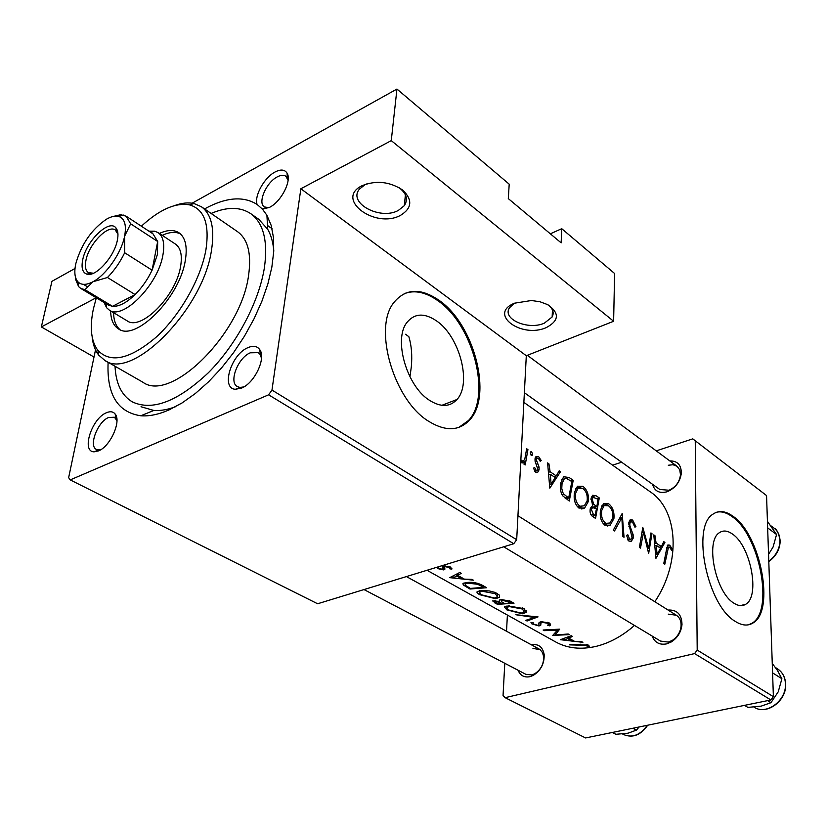 <?xml version="1.0" encoding="UTF-8"?>
<svg xmlns="http://www.w3.org/2000/svg" width="827" height="827" viewBox="0 0 827 827"><rect width="100%" height="100%" fill="white"/><g stroke="black" fill="none" stroke-linecap="round" stroke-linejoin="round"><path stroke-width="1.24" d="M514.528 303.189L531.472 300.511L540 301.762L547.453 304.553C559.724 312.937 559.331 320.618 546.244 327.616C521.196 338.781 487.734 313.878 514.528 303.189M514.115 303.364L509.453 307.809C501.824 319.088 528.153 330.49 544.311 323.181L552.157 316.979C554.276 312.72 552.963 308.709 548.198 304.946M362.009 185.713C376.068 180.121 389.62 181.558 402.687 190.034C412.776 199.803 412.042 208.249 400.506 215.361C375.055 229.255 334.573 199.121 362.009 185.713M367.705 183.532L364.996 184.71L359.611 188.959C347.288 202.811 380.058 220.592 398.314 210.44L404.3 205.685C408.383 199.338 406.512 193.229 398.666 187.367M733.849 603.131C738.315 606.026 742.264 606.408 745.685 604.279C760.437 596.37 750.606 545.737 732.35 533.973C727.471 530.541 723.149 530.117 719.397 532.702C705.08 540.889 715.458 592.432 733.849 603.131M735.286 621.397C741.902 625.594 747.753 626.153 752.828 623.082C775.416 611.163 760.644 534.511 732.96 516.244C725.382 510.797 718.684 510.135 712.853 514.249C691.258 526.82 707.312 605.571 735.286 621.397M748.507 624.798L751.815 623.331C774.423 611.401 759.662 534.78 731.967 516.524C726.509 512.564 721.402 511.127 716.637 512.233M409.944 376.802L411.308 366.94C412.342 355.548 411.526 345.469 408.848 336.692L405.55 334.253M429.709 400.454C440.874 407.37 449.96 407.049 456.969 399.493C472.031 383.614 459.657 336.455 436.563 320.917C424.509 312.771 414.689 313.216 407.122 322.241C393.063 338.946 406.719 386.488 429.709 400.454M428.965 421.481C445.577 431.529 459.109 431.074 469.529 420.126C492.84 396.278 474.471 324.732 439.344 300.521C420.674 287.61 405.468 288.344 393.735 302.703C372.781 328.464 394.097 400.868 428.965 421.481M458.82 427.394L468.444 420.54C491.765 396.681 473.406 325.176 438.279 300.987C425.957 292.127 414.554 289.698 404.072 293.709M275.019 172.026C280.694 169.09 284.715 169.473 287.083 173.174C291.972 180.627 281.211 201.674 269.55 207.35L262.448 209.138L257.083 204.434C254.116 195.927 264.299 177.536 275.019 172.026M288.085 180.348L285.873 176.265C283.723 174.776 280.839 174.993 277.231 176.906C266.263 182.374 257.424 202.811 264.33 206.905L268.827 207.711M247.852 347.681C253.248 345.345 257.238 346.037 259.833 349.759C266.242 358.349 254.54 383.066 241.608 388.08L235.468 389.269C220.644 388.814 231.064 354.452 247.852 347.681M261.508 358.298L260.226 354.587L258.293 352.622L250.24 352.819C237.938 357.771 228.521 382.229 237.339 386.602L239.964 387.439L243.862 386.912M106.249 412.818C110.156 411.091 113.123 411.505 115.16 414.038C121.59 421.17 110.26 446.446 98.568 450.88L94.144 451.821C81.108 451.976 91.611 418.648 106.249 412.818M116.948 420.623L114.415 417.232L108.502 417.521C97.596 421.842 88.375 446.104 96.47 449.464L100.77 449.712M531.399 644.812C538.46 643.623 542.708 646.869 544.166 654.571C544.455 663.616 540.817 670.563 533.239 675.411L529.911 676.693C524.235 677.747 520.286 675.587 518.053 670.232M364.004 589.568L525.869 674.325L531.782 674.925L534.552 673.86C540.848 669.829 543.877 664.05 543.639 656.535L542.481 652.565L540.134 649.691L532.97 648.399M668.071 610.037C677.127 609.623 681.768 614.471 681.996 624.561C681.169 632.004 677.623 637.782 671.369 641.907L666.562 643.892C659.522 645.153 654.705 642.538 652.131 636.046M503.726 546.802L660.494 641.07L668.257 642.093L672.258 640.429C677.458 637.007 680.394 632.2 681.086 626.018C681.293 621.108 679.711 617.511 676.331 615.226L668.268 614.151M669.818 460.928C677.334 460.815 681.179 464.826 681.355 472.961C680.207 481.696 675.607 487.899 667.534 491.579L666.686 491.869C659.222 493.605 654.498 491.083 652.513 484.271M524.37 392.711L659.812 489.481L669.002 490.235C675.711 487.175 679.546 482.017 680.497 474.75L679.732 469.819L677.034 466.273L673.023 464.733L668.299 465.25M204.558 208.931L205.199 208.569C226.112 197.239 243.407 195.854 257.083 204.434M262.448 209.138L266.904 215.268L271.163 225.347L273.468 237.535L273.716 251.584L271.856 267.142L267.896 283.826L261.911 301.204L254.044 318.798L244.492 336.113L233.534 352.684L221.46 368.036L208.621 381.754L195.368 393.487L182.074 402.935L169.08 409.892C158.67 414.472 149.242 416.426 140.797 415.774C117.537 412.26 106.642 394.427 108.12 362.298M273.768 250.602C273.034 242.166 271.029 235.085 267.741 229.337L258.861 219.372L250.767 213.666C240.295 206.74 227.084 206.667 211.123 213.449M560.396 639.695L582.89 642.331L581.701 641.659L574.496 641.328L568.914 638.175L572.439 636.397L571.23 635.715L560.396 639.695M549.624 625.822L550.513 625.047L549.417 623.01L541.209 621.666L539.132 622.493L538.935 624.819L537.643 625.274L533.694 624.116L533.291 622.814L530.965 622.38L531.885 623.909L538.863 625.915L540.672 625.522L541.065 622.886L542.336 622.317L547.691 623.32L548.332 624.757L547.701 625.326L549.624 625.822L549.728 623.207M506.755 609.83L522.354 613.789L526.292 612.383L524.153 608.672L508.336 605.933L504.429 606.853L506.755 609.83L506.806 608.837M479.743 594.696L495.611 598.717L499.436 597.332L499.353 595.109L495.363 592.483L489.429 590.964L482.1 590.519L477.282 591.501C476.445 592.256 477.262 593.321 479.743 594.696L479.805 593.714M437.617 567.198L437.514 568.542L443.396 569.906L444.802 569.452L444.295 567.115L445.122 566.712L449.009 567.394L449.805 568.842L451.821 569.11L450.467 567.012L443.737 565.978L442.321 566.567L442.776 568.873L442.031 569.172L439.003 568.49L437.318 567.126M569.658 644.884L586.57 645.36L587.408 646.9L589.331 647.076L588.338 645.101L569.679 644.378M449.671 577.649L473.354 580.172L471.959 579.386L464.36 579.127L457.879 575.468L461.197 573.276L459.791 572.48L449.671 577.649M486.669 587.728L482.348 585.278C477.737 582.87 472.599 581.929 466.924 582.456L462.934 583.397L463.275 584.968L469.953 589.01L486.669 587.728M497.327 604.351L514.001 603.245L510.362 601.177L501.255 599.534L499.25 600.226L499.58 601.415L492.675 600.94L497.327 604.351L497.378 603.545M527.057 621.015L538.036 616.88L515.883 614.75L534.552 617.511L525.817 620.312L527.057 621.015L527.099 620.085M569.317 634.629L568.201 633.999L555.155 635.012L559.683 629.161L543.112 630.009L544.238 630.639L557.243 630.36L552.756 635.415L569.317 634.629M427.001 570.279L555.651 641.938C567.487 648.42 581.071 649.877 596.422 646.29C609.757 642.93 622.452 635.984 634.485 625.439M654.839 601.725C681.52 562.05 678.181 510.073 650.26 491.827L523.863 402.377M655.945 558.339L664.908 542.409L663.771 541.633L661.414 546.616L656.09 543.029L654.953 535.658L653.795 534.873L655.945 558.339M635.973 526.789L632.655 520.028L630.091 519.904L628.665 522.953L632.035 537.633L631.125 539.132L629.605 539.049L627.848 534.811L626.546 535.41L628.913 541.096L631.414 541.158L633.151 538.274L633.141 534.718L629.936 525.972L629.76 523.729L630.629 521.878L632.5 522.023L634.836 527.088L635.973 526.789M604.826 525.186L610.202 525.155L613.913 518.57C614.492 511.954 612.714 507.003 608.589 503.715L603.586 503.56L600.578 509.752C599.534 516.617 600.95 521.765 604.826 525.186M578.91 508.067L584.679 507.974L588.359 501.451C588.979 494.742 587.16 489.687 582.88 486.286L577.473 486.214L574.517 492.303C573.421 499.27 574.889 504.532 578.91 508.067M549.8 488.168L560.52 471.679L559.197 470.78L556.302 475.918L550.11 471.752L548.932 463.833L547.598 462.924L549.8 488.168M531.254 455.263L532.247 455.253L532.65 454.343L531.668 451.852L530.686 451.873L530.303 452.762L531.254 455.263M521.32 462.696L524.483 461.786L523.936 464.112L525.207 464.96L527.936 449.599L526.665 448.741L524.835 458.933L523.656 460.722L522.033 460.918L521.444 460.194L520.803 460.897M533.467 468.196L535.565 472.176L537.829 472.134L539.08 469.798L539.08 467.11L536.268 459.564L536.826 458.365L538.377 458.365L540.196 461.301L541.199 460.474L538.522 456.494L536.03 456.463L534.997 458.789L535.121 461.456L537.808 469.043L537.168 470.191L536.02 470.253L534.614 467.431L533.467 468.196M573.225 480.291L569.1 477.489L563.621 476.745L560.83 482.823C559.827 487.506 560.386 491.776 562.515 495.652L569.276 501.048L573.225 480.291L571.043 481.004M595.543 518.405L599.286 497.937L595.812 495.59L592.525 495.29L591.057 498.474L592.68 505.369L590.251 508.781C589.641 512.637 590.561 515.293 593.021 516.741L595.543 518.405M624.034 537.24L622.183 513.453L613.324 530.159L614.533 530.965L621.863 517.671L622.845 536.454L624.034 537.24M651.976 533.642L650.921 532.919L648.657 548.415L642.806 527.43L639.405 547.402L640.491 548.125L643.52 532.288L648.647 553.511L651.976 533.642L650.839 533.973M664.815 564.2L668.495 547.029L669.529 547.061L671.617 550.286L672.351 549.231L669.715 545.148L667.875 544.962L666.407 550.058L663.771 563.507L664.815 564.2M94.009 357.037L41.35 326.934L51.946 281.325L75.019 268.455M192.143 203.194L396.95 89.047L509.205 184.173L508.305 198.604L561.151 242.859L561.74 228.697L550.337 233.803M70.223 479.898L317.609 603.762L513.743 543.732L268.61 394.81L70.223 479.898L68.641 477.655L95.508 349.904M504.79 663.285L503.054 695.497L505.132 697.668L585.599 737.953L770.898 699.952L694.577 653.588L697.202 650.074L773.39 696.654L766.557 495.569L692.768 438.858L656.235 450.86M697.202 650.074L695.249 440.553M612.611 465.177L621.646 462.21M506.527 631.239L507.396 615.061M505.132 697.668L694.577 653.588M773.39 696.654L770.898 699.952M268.61 394.81L271.969 390.075L300.863 188.763L391.264 140.631L396.95 89.047M271.969 390.075L516.689 539.711L526.303 355.724L300.863 188.763M561.74 228.697L614.606 273.499L613.624 321.269L526.303 355.724M41.35 326.934L96.19 297.741M516.689 539.711L513.743 543.732M141.014 406.75L153.832 410.461C160.417 410.936 167.674 409.675 175.593 406.698M391.264 140.631L613.624 321.269M526.51 450.095L527.936 449.599M521.517 462.81L524.483 461.786M520.783 461.342L522.033 460.918M530.913 454.943L532.65 454.343M530.417 452.286L531.668 451.852M534.418 470.79L536.02 470.253M535.286 457.61L538.522 456.494M540.041 460.866L541.199 460.474M534.935 460.019L536.268 459.564M535.172 461.652L536.403 461.239M536.299 464.319L537.695 463.844M537.777 467.555L539.08 467.11M534.707 471.276L539.08 469.798M547.815 464.205L548.932 463.833M548.921 472.155L550.11 471.752M553.945 476.703L556.302 475.918M558.318 472.424L560.52 471.679M551.051 484.022L550.389 474.316L555.279 477.603L551.051 484.022L549.759 484.446M549.18 474.719L550.389 474.316M571.829 481.541L568.687 498.04L563.766 494.081L562.701 492.251L561.771 488.406L562.04 483.64L564.179 479.009L566.412 478.43L571.829 481.541M566.04 498.888L568.687 498.04M561.936 494.67L563.766 494.081M560.613 484.105L562.04 483.64M586.891 501.917L588.359 501.451M575.644 488.633L582.88 486.286M579.469 505.835C576.171 502.992 574.92 498.743 575.706 493.099L578.114 488.209L582.735 488.364C586.198 491.093 587.687 495.197 587.18 500.676L584.358 505.762L577.205 506.548M574.32 493.543L575.706 493.099M597.104 498.629L599.286 497.937M582.859 508.812L584.648 507.995M591.398 496.986L595.812 495.59M594.975 515.469L593.393 514.425L591.419 509.515L592.535 507.582L596.494 508.791L594.975 515.469L592.37 516.265M591.191 515.107L593.393 514.425M590.054 509.949L591.419 509.515M596.887 506.682L593.755 504.315L592.215 499.26L593.155 497.358L597.942 499.188L596.887 506.682L594.324 507.478M592.287 504.77L593.755 504.315M590.954 499.653L592.215 499.26M612.518 518.994L613.913 518.57M601.787 505.824L608.589 503.715M605.364 522.984C602.19 520.235 600.981 516.079 601.725 510.517L604.144 505.576L608.455 505.762C611.804 508.398 613.241 512.42 612.786 517.826L609.923 522.974L603.131 523.667M600.392 510.931L601.725 510.517M620.023 518.229L621.863 517.671M629.161 521.082L632.655 520.028M628.603 524.07L629.76 523.729M628.851 526.292L629.936 525.972M631.973 535.059L633.141 534.718M631.549 538.739L633.151 538.274M627.641 539.617L629.605 539.049M642.31 532.64L643.52 532.288M647.582 548.725L648.657 548.415M653.992 535.937L654.953 535.658M655.077 543.329L656.09 543.029M659.119 547.267L661.414 546.616M663.213 542.894L664.908 542.409M657.01 554.431L656.369 545.417L660.566 548.239L657.01 554.431L655.904 554.741M655.325 545.717L656.369 545.417M667.193 545.872L669.715 545.148M671.245 549.542L672.351 549.231M589.351 646.073L589.331 647.076M587.47 644.698L587.408 646.9M587.149 644.584L587.118 645.846M586.591 644.409L586.57 645.36M458.003 573.721L457.879 575.468M452.989 577.815L456.835 576.057L461.942 578.941L452.989 577.815L453.093 576.429M456.949 574.393L456.835 576.057M462.024 577.804L461.942 578.941M451.873 568.397L451.821 569.11M449.082 566.412L449.009 567.394M445.184 565.844L445.122 566.712M444.388 565.885L444.295 567.115M444.854 568.687L444.802 569.452M443.696 565.988L443.396 569.906M470.005 588.193L469.953 589.01M463.399 583.128L463.275 584.968M483.681 587.377L470.387 588.4L465.56 585.444L465.084 583.955L468.196 583.18L477.634 584.275L483.681 587.377L483.754 586.085M468.247 582.373L468.196 583.18M477.706 583.283L477.634 584.275M495.662 597.849L495.611 598.717M481.366 594.778L479.329 592.049L482.317 591.274L495.497 593.745L497.399 596.98L494.381 598.024L481.366 594.778M482.368 590.509L482.317 591.274M495.559 592.566L495.497 593.745M499.663 599.937L499.58 601.415M497.802 603.782L494.701 601.487L495.724 601.312L503.105 603.782L497.802 603.782M495.766 600.691L495.724 601.312M502.351 602.242L502.299 603.328M503.167 602.738L503.105 603.782M504.811 603.679L501.689 601.787L501.224 600.681L502.465 600.226L511.065 602.883L504.811 603.679M502.516 599.43L502.465 600.226M509.401 600.691L509.339 601.911M511.127 601.611L511.065 602.883M522.395 612.972L522.354 613.789M508.378 609.923L506.455 607.38L509.535 606.615L522.468 609.034L524.266 612.063L521.175 613.117L508.378 609.923M509.577 605.881L509.535 606.615M522.53 607.876L522.468 609.034M534.583 616.849L534.552 617.511M547.732 622.297L547.691 623.32M542.367 621.584L542.336 622.317M541.199 621.666L541.158 622.762M540.817 621.728L540.662 625.532L540.827 621.728M538.904 624.871L538.863 625.915M531.947 622.411L531.885 623.909M538.894 622.948L538.853 623.816M557.274 629.564L557.243 630.36M544.259 630.102L544.238 630.639M555.237 632.789L555.155 635.012M568.955 636.914L568.914 638.175M563.673 639.964L567.798 638.64L572.191 641.121L563.673 639.964L563.704 638.961M567.829 637.431L567.798 638.64M572.232 640.046L572.191 641.121M110.653 310.921C110.797 319.698 113.413 325.693 118.499 328.898C135.587 341.913 179.738 297.431 185.289 260.536C187.584 246.704 185.465 237.452 178.942 232.759C173.856 229.555 167.323 229.792 159.353 233.462M113.578 312.678C113.702 320.556 115.863 326.22 120.039 329.673M96.325 297.823L93.379 308.926C89.554 327.347 91.063 341.179 97.896 350.39C110.642 363.653 130.087 359.228 156.22 337.116C180.152 315.232 200.92 278.627 205.954 249.651C209.707 223.962 204.186 209.024 189.404 204.848C175.489 202.45 159.466 209.562 141.355 226.205M174.59 205.572C181.806 202.956 188.287 202.274 194.035 203.545L201.375 206.729C211.485 214.131 214.855 228.634 211.495 250.219C203.204 309.339 132 381.02 104.771 360.376L98.713 355.134C95.095 350.503 92.903 344.373 92.128 336.734M104.771 360.376L142.875 382.219C170.889 403.162 241.381 333.508 248.617 275.06C251.594 253.703 247.914 239.251 237.545 231.684L201.375 206.729M115.036 366.258C115.832 383.583 121.61 395.471 132.372 401.912C152.426 411.277 177.784 401.519 208.456 372.657C236.605 344.383 259.285 301.462 264.485 267.121C268 240.853 263.42 223.032 250.767 213.666M148.881 231.146L154.711 231.178L158.029 232.594L175.448 244.079C180.731 247.852 182.447 255.305 180.586 266.439C176.099 295.921 140.9 331.317 127.172 320.855L109.298 310.104L106.59 307.716L104.037 302.475M180.317 233.814C175.386 231.539 169.349 232.046 162.206 235.344M767.652 527.874L776.563 534.521L773.08 547.04L768.552 554.297M767.435 521.361L776.563 534.521M632.893 728.256L636.439 730.117L628.034 733.198L615.939 734.293L612.383 732.464M639.137 726.974L636.439 730.117M772.583 672.868L781.887 678.74L778.238 691.806L770.971 702.681L761.191 706.134L747.887 707.385L744.476 705.369M767.58 700.624L770.971 702.681M772.253 663.378L777.473 670.48L781.887 678.74M117.351 240.275C114.374 256.618 95.777 277.272 86.99 274.192C82.514 272.703 81.098 267.855 82.741 259.657C86.339 240.729 109.422 218.555 116.028 228.014C118.034 230.578 118.478 234.661 117.351 240.275M117.961 234.289L115.294 229.989C108.027 224.355 89.089 243.903 86.008 259.998C84.695 266.397 85.501 270.625 88.458 272.672L93.492 273.22M80.715 288.396L108.234 305.008L112.524 306.341L135.09 294.567C141.965 287.651 147.63 279.526 152.085 270.191L157.419 254.416L157.688 241.505L152.974 233.834L126.107 216.188L130.656 223.817L124.608 236.212L124.67 252.742C120.111 262.19 114.374 270.439 107.458 277.5L93.006 281.728L84.943 289.688L80.715 288.396L78.637 286.638L75.722 279.671L75.329 276.528M158.029 232.594C163.25 236.326 164.883 243.789 162.919 254.985C158.184 284.612 122.841 320.483 109.298 310.104M124.67 252.742L152.085 270.191L157.688 241.505L130.656 223.817M84.943 289.688L112.524 306.341C119.088 306.683 126.603 302.754 135.09 294.567L107.458 277.5M112.11 216.715L120.752 214.71L126.107 216.188M122.003 215.527L120.752 214.71M87.052 286.535L83.444 284.354M76.787 280.322L75.722 279.671M93.006 281.728C106.073 274.998 121.393 252.959 124.608 236.212C126.645 225.089 124.681 218.504 118.716 216.447C115.335 215.558 111.283 216.467 106.569 219.155C91.642 229.317 81.408 244.11 75.846 263.524C74.048 271.835 74.678 277.862 77.738 281.625C81.108 285.243 86.194 285.274 93.006 281.728M566.299 478.419L569.1 477.489M565.151 498.247L567.746 497.42M590.488 507.933L596.122 506.176M630.412 530.996L631.642 530.634M666.242 551.289L667.42 550.958M580.616 644.212L580.595 644.926M442.641 566.319L442.517 567.88M467.193 586.56L467.131 587.428M482.151 585.175L482.079 586.467M494.763 601.891L494.701 602.883M768.79 561.233C776.16 555.641 779.892 548.601 779.975 540.093C779.696 534.986 777.783 531.048 774.217 528.267C776.574 528.846 778.558 532.867 780.171 540.331M647.706 725.217C640.863 735.038 632.955 738.201 623.982 734.717C632.624 738.108 640.387 734.965 647.262 725.31M785.65 683.991C786.88 700.738 766.712 715.593 754.131 707.23C766.484 715.531 786.766 700.376 785.433 683.609C785.04 677.034 782.425 672.124 777.587 668.878L775.385 667.472M405.416 194.81L404.3 205.685M552.457 309.96L552.157 316.979M740.32 605.612L745.685 604.279M751.815 623.331L752.828 623.082M441.887 405.313L456.969 399.493M468.444 420.54L469.529 420.126M287.289 177.898L287.083 173.174M260.226 354.587L259.833 349.759M115.935 418.565L115.16 414.038M261.435 354.597L260.154 353.801M288.209 177.991L287.258 177.288M116.814 418.534L115.842 418.007M543.639 656.535L544.166 654.571M534.552 673.86L533.239 675.411M681.086 626.018L681.996 624.561M672.258 640.429L671.369 641.907M680.497 474.75L681.355 472.961M669.002 490.235L667.534 491.579M267.741 229.337L266.904 215.268M272.031 228.665L267.514 225.482L272.031 228.665M153.832 410.461L140.797 415.774M98.454 449.991L94.144 451.821M239.964 387.439L235.468 389.269M266.304 207.732L262.087 208.983M523.832 462.407L522.106 463.006M522.53 461.104L520.762 461.714M532.247 455.253L531.699 455.439M536.475 470.429L534.573 471.07M536.826 458.365L534.976 458.995M537.829 472.134L536.578 472.558M564.179 479.009L561.626 479.846M584.679 507.974L581.557 508.956M578.114 488.209L575.447 489.067M581.743 506.589L578.352 507.654M592.535 507.582L590.385 508.254M593.155 497.347L591.14 497.988M610.202 525.155L607.307 526.024M604.144 505.576L601.529 506.382M607.514 523.698L604.186 524.7M630.629 521.878L628.737 522.447M631.414 541.158L630.184 541.52M630.422 539.338L627.91 540.072M668.495 547.029L666.769 547.515M444.357 567.022L444.45 565.885M465.084 583.955L465.177 582.663M499.436 597.332L499.549 595.409M479.329 592.049L479.412 590.767M497.482 595.461L497.585 593.6M494.711 601.487L494.753 600.64M501.224 600.681L501.296 599.534M526.292 612.383L526.385 610.595M506.455 607.38L506.527 606.129M524.339 610.646L524.432 608.827M550.513 625.047L550.555 623.992M548.363 623.889L548.415 622.535M541.054 622.886L541.106 621.687M189.404 204.848L194.035 203.545M97.896 350.39L98.713 355.134M676.331 615.226L517.94 515.728M774.217 528.267L771.115 525.941M780.181 540.538C780.047 549.107 776.253 556.116 768.8 561.574M406.398 576.584L539.132 649.04M623.982 734.717L622.524 733.973M527.357 355.31L677.034 466.273M777.587 668.878L780.523 671.266C783.634 674.563 785.34 678.74 785.64 683.815M89.947 273.292L86.99 274.192M90.825 274.13L89.616 273.396M150.71 232.356L154.711 231.178M105.908 303.602L106.59 307.716M117.63 231.498L116.442 230.733M116.493 231.064L116.028 228.014M118.716 216.447L123.616 215.072M77.738 281.625L78.637 286.638"/></g></svg>
